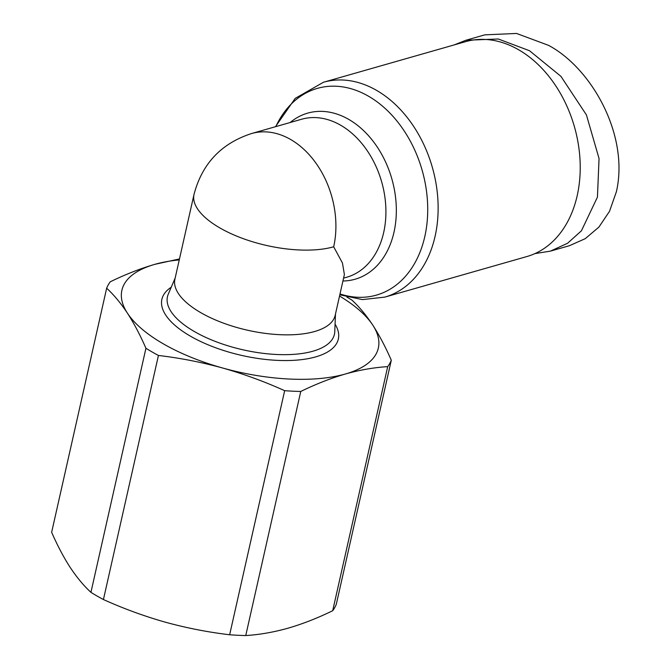 <?xml version="1.0" encoding="UTF-8"?>
<svg xmlns="http://www.w3.org/2000/svg" width="669" height="669" viewBox="0 0 669 669"><rect width="100%" height="100%" fill="white"/><g stroke="black" fill="none" stroke-linecap="round" stroke-linejoin="round"><path stroke-width="1" d="M534.916 253.61L550.411 251.134L569.369 245.724L585.216 238.691L598.922 227.075L609.526 211.287L616.4 191.694C629.362 135.255 591.689 68.238 548.505 45.333L516.535 33.45L484.841 34.847L465.883 40.265L454.192 44.915M384.817 297.111L526.913 256.536A111.723 81.325 -105.9 0 0 580.115 161.898A111.723 81.325 -105.9 0 0 518.617 49.765A111.723 81.325 -105.9 0 0 465.549 41.67L323.453 82.254A111.723 81.325 74.1 0 1 376.522 90.348A111.723 81.325 74.1 0 1 438.028 202.481A111.723 81.325 74.1 0 1 384.817 297.111L362.464 299.603L339.819 294.786M314.589 331.523A82.153 33.81 12.7 0 0 335.194 315.316L344.384 274.541L342.444 262.984L333.68 246.794A82.153 33.81 -167.3 0 1 219.984 227.995A82.153 33.81 -167.3 0 1 194.01 194.462L174.91 279.19A82.153 33.81 12.7 0 0 222.576 322.801A82.153 33.81 12.7 0 0 314.589 331.523M550.411 251.134L567.521 243.299L581.428 230.797L597.442 197.104L599.048 158.545L586.42 114.909L560.915 76.333L529.547 50.744L498.305 38.994L465.883 40.265M339.543 296.033A131.442 54.089 -167.3 0 1 372.792 325.151A131.442 54.089 -167.3 0 1 345.363 374.004A131.442 54.089 -167.3 0 1 222.685 368.017A131.442 54.089 -167.3 0 1 127.436 313.184A131.442 54.089 -167.3 0 1 154.865 264.33A131.442 54.089 -167.3 0 1 179.259 259.915M179.476 258.936L154.865 264.33C140.247 268.603 125.379 274.424 110.26 281.8A147.055 60.511 -167.3 0 0 106.655 288.205C113.897 294.878 120.821 303.208 127.436 313.184C134.009 323.361 140.172 335.06 145.934 348.265A147.055 60.511 -167.3 0 0 158.436 355.456C180.061 358.024 201.478 362.205 222.685 368.017C243.851 374.03 264.506 381.589 284.659 390.679A147.055 60.511 -167.3 0 0 300.757 391.465C315.885 384.09 330.754 378.269 345.363 374.004C359.939 369.932 374.046 367.482 387.702 366.637A147.055 60.511 -167.3 0 0 391.298 360.231C385.536 347.019 379.365 335.328 372.792 325.151C366.177 315.166 359.253 306.845 352.019 300.172A147.055 60.511 -167.3 0 0 346.86 297.061M106.655 288.205L51.647 532.29C57.417 545.494 63.58 557.193 70.153 567.371C76.768 577.347 83.692 585.676 90.934 592.349L145.934 348.265M158.436 355.456L103.427 599.541C123.581 608.639 144.245 616.191 165.402 622.203C186.609 628.015 208.026 632.205 229.651 634.764L284.659 390.679M300.757 391.465L245.749 635.55C259.405 634.705 273.512 632.255 288.08 628.183C302.697 623.918 317.566 618.097 332.694 610.722L387.702 366.637M391.298 360.231L336.29 604.308A147.055 60.511 12.7 0 1 332.694 610.722M103.427 599.541A147.055 60.511 -167.3 0 1 90.934 592.349M229.651 634.764A147.055 60.511 12.7 0 0 245.749 635.55M275.795 126.617A107.508 78.256 74.1 0 1 368.435 96.169A107.508 78.256 74.1 0 1 424.798 236.6A107.508 78.256 74.1 0 1 340.011 293.942M290.187 122.511A86.368 62.869 74.1 0 1 348.708 119.383A86.368 62.869 74.1 0 1 393.991 232.202A86.368 62.869 74.1 0 1 342.929 280.997M333.68 246.794A82.153 59.8 74.1 0 0 315.492 162.517A82.153 59.8 74.1 0 0 251.586 133.532L301.594 119.249A82.153 59.8 74.1 0 1 340.621 125.203A82.153 59.8 74.1 0 1 385.837 207.649A82.153 59.8 74.1 0 1 346.718 277.234L343.573 278.137M175.194 277.953L168.279 294.159A85.573 35.214 12.7 0 0 214.247 341.014A85.573 35.214 12.7 0 0 312.95 351.2A85.573 35.214 12.7 0 0 334.768 331.682L335.478 314.07M171.239 287.227A90.432 37.213 12.7 0 0 199.68 341.039A90.432 37.213 12.7 0 0 315.651 356.895A90.432 37.213 12.7 0 0 335.069 324.147M323.453 82.254L295.171 98.402L275.452 126.717M251.586 133.532C221.28 143.367 202.088 163.671 194.01 194.462"/></g></svg>
